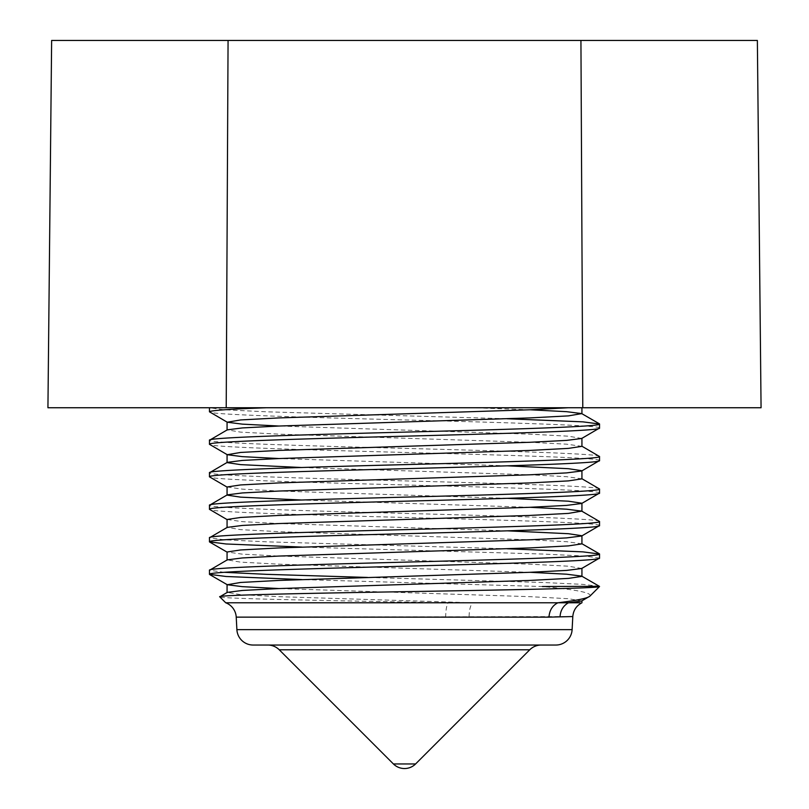 <?xml version="1.0" encoding="UTF-8"?>
<svg xmlns="http://www.w3.org/2000/svg" width="809" height="809" viewBox="0 0 809 809"><rect width="100%" height="100%" fill="white"/><g stroke="black" fill="none" stroke-linecap="round" stroke-linejoin="round"><path stroke-width="0.61" stroke-dasharray="4.04 3.03" d="M541.251 645.036L267.749 645.036L541.251 645.036M393.407 763.949L415.593 763.949M236.228 617.136L572.802 616.549M225.721 602.776L448.085 602.776C338.738 600.784 217.591 598.771 219.775 596.83M581.934 407.746L209.47 407.746L224.315 409.779L266.596 411.811L507.101 418.759M599.53 428.062C602.26 425.372 508.649 422.632 404.5 419.942C300.351 417.242 206.74 414.511 209.47 411.811M599.53 456.509C602.26 453.809 508.649 451.078 404.5 448.378C300.351 445.688 206.74 442.948 209.47 440.258M599.53 460.574C602.26 457.874 508.649 455.143 404.5 452.443C300.351 449.743 206.74 447.013 209.47 444.313M599.53 489.01C602.26 486.32 508.649 483.58 404.5 480.89C300.351 478.19 206.74 475.459 209.47 472.759M599.53 493.075C602.26 490.375 508.649 487.645 404.5 484.945C300.351 482.255 206.74 479.515 209.47 476.825M599.53 521.512C602.26 518.822 508.649 516.081 404.5 513.391C300.351 510.691 206.74 507.961 209.47 505.261M599.53 525.577C602.26 522.887 508.649 520.147 404.5 517.457C300.351 514.757 206.74 512.026 209.47 509.326M507.101 548.775L266.596 541.828L224.315 539.795L209.47 537.773M599.53 558.079L584.685 556.056L542.404 554.023L301.899 547.076M599.338 586.303L582.925 584.371L542.404 582.46L367.549 577.434M224.315 572.307L209.47 570.274M589.913 596.142C592.34 592.835 576.504 589.64 542.424 586.525L301.899 579.578M253.116 645.036L555.884 645.036M568.424 407.746L209.47 407.746M581.722 600.986L568.424 598.711L529.966 596.678L279.034 588.558M581.722 568.484L568.424 566.209L529.966 564.176L279.034 556.056L242.336 554.155L227.066 551.991M507.101 530.825L279.034 523.544L242.336 521.653L227.066 519.489M507.101 498.314L279.034 491.043L242.336 489.142L227.066 486.978M507.101 465.812L279.034 458.541M581.722 438.468L568.424 436.193L529.966 434.16L279.034 426.03M580.013 602.776L472.405 602.776L279.034 596.678L240.576 594.655L227.278 592.38M529.966 572.307L279.034 564.176L240.576 562.144L227.278 559.868M581.934 543.86L566.664 541.696L529.966 539.795L279.034 531.675L240.576 529.642L227.278 527.367M529.966 507.294L301.899 500.023M581.934 478.857L566.664 476.693L529.966 474.792L301.899 467.521M581.934 446.346L566.664 444.181L529.966 442.29L279.034 434.16L240.576 432.127L227.278 429.852M529.966 409.779L472.405 407.746M469.068 616.549C469.21 610.31 470.322 605.719 472.405 602.776L448.085 602.776C446.568 605.476 445.759 610.259 445.658 617.136M51.634 40.45L228.067 40.45L226.217 407.746L761.067 407.746M47.933 407.746L226.217 407.746M228.067 40.45L580.933 40.45L582.783 407.746M580.933 40.45L757.366 40.45M279.247 649.789L529.753 649.789M572.115 629.635L236.885 629.635"/><path stroke-width="1.21" d="M548.967 617.136C549.503 610.259 552.486 605.476 557.907 602.776L225.721 602.776A16.251 16.251 0 0 1 236.228 617.136L236.885 629.635A16.251 16.251 0 0 0 253.116 645.036L555.884 645.036A16.251 16.251 0 0 0 572.115 629.635L572.802 616.549L548.967 617.136L236.228 617.136M415.593 763.949L393.407 763.949A15.695 15.695 0 0 0 415.593 763.949L529.753 649.789A16.251 16.251 0 0 1 541.251 645.036M393.407 763.949L279.247 649.789A16.251 16.251 0 0 0 267.749 645.036M589.913 596.142L581.722 600.986L568.424 602.776L557.907 602.776C577.039 600.44 587.708 598.225 589.913 596.142L599.53 586.525C600.329 588.204 509.892 589.892 408.474 591.612C307.005 593.31 215.396 595.07 219.775 596.83L227.278 592.38L242.336 590.459L279.034 588.558L529.966 580.427L568.424 578.395L581.934 576.372L581.934 568.242M225.721 602.776L219.775 596.83M209.47 570.274L209.47 574.339C206.74 571.639 300.351 568.909 404.5 566.209C508.649 563.509 602.26 560.779 599.53 558.079L599.53 554.023C602.26 556.713 508.649 559.454 404.5 562.144C300.351 564.844 206.74 567.574 209.47 570.274L227.278 559.868L242.336 557.947L279.034 556.056L529.966 547.926L568.424 545.893L581.934 543.86L581.934 535.74L568.424 533.707L507.101 530.825M279.034 588.558L242.336 586.656L227.278 584.735L240.576 582.46L279.034 580.427L529.966 572.307L566.664 570.406L581.722 568.484L599.53 558.079M209.47 407.746L209.47 411.811C210.33 410.456 229.362 409.101 266.576 407.746M209.47 440.258L209.47 444.313C206.74 441.623 300.351 438.882 404.5 436.193C508.649 433.493 602.26 430.762 599.53 428.062L599.53 424.007C602.26 426.697 508.649 429.437 404.5 432.127C300.351 434.827 206.74 437.558 209.47 440.258L227.278 429.852L242.336 427.931L279.034 426.03L529.966 417.909L568.424 415.877L581.722 413.601L566.664 411.68L529.966 409.779M279.034 458.541L242.336 456.64L227.278 454.719L240.576 452.443L279.034 450.411L529.966 442.29L566.664 440.389L581.722 438.468L599.53 428.062M209.47 472.759L209.47 476.825C206.74 474.125 300.351 471.394 404.5 468.694C508.649 466.004 602.26 463.264 599.53 460.574L599.53 456.509C602.26 459.199 508.649 461.939 404.5 464.629C300.351 467.329 206.74 470.059 209.47 472.759L227.278 462.364L242.336 460.432L279.034 458.541L529.966 450.411L568.424 448.378L581.934 446.346L581.934 438.225M301.899 500.023L240.576 497.141L227.066 495.108L227.066 486.978L240.576 484.945L279.034 482.912L529.966 474.792L566.664 472.891L581.722 470.969L599.53 460.574M209.47 505.261L209.47 509.326C206.74 506.626 300.351 503.896 404.5 501.196C508.649 498.506 602.26 495.765 599.53 493.075L599.53 489.01C602.26 491.71 508.649 494.441 404.5 497.141C300.351 499.831 206.74 502.571 209.47 505.261L227.278 494.865L242.336 492.944L279.034 491.043L529.966 482.912L568.424 480.89L581.934 478.857L581.934 470.727L568.424 468.694L507.101 465.812M227.066 527.61L227.066 519.489L240.576 517.457L279.034 515.424L529.966 507.294L566.664 505.392L581.722 503.471L599.53 493.075M209.47 537.773L209.47 541.828C206.74 539.138 300.351 536.397 404.5 533.707C508.649 531.007 602.26 528.277 599.53 525.577L599.53 521.512C602.26 524.212 508.649 526.942 404.5 529.642C300.351 532.342 206.74 535.073 209.47 537.773L227.278 527.367L242.336 525.446L279.034 523.544L529.966 515.424L568.424 513.391L581.722 511.116L566.664 509.195L529.966 507.294M227.066 560.111L227.066 551.991L240.576 549.958L279.034 547.926L529.966 539.795L566.664 537.904L581.722 535.983L599.53 525.577M599.53 424.007L582.925 421.853L507.101 418.759M279.034 426.03L242.336 424.138L227.278 422.217L209.47 411.811M599.53 456.509L581.722 446.103M227.278 454.719L209.47 444.313M599.53 489.01L581.722 478.615M227.278 487.22L209.47 476.825M599.53 521.512L581.722 511.116M227.278 519.722L209.47 509.326M599.53 554.023L582.925 551.869L507.101 548.775M301.899 547.076L226.075 543.982L209.47 541.828M542.424 586.525L599.338 586.303L581.722 576.129L566.664 574.198L529.966 572.307M367.549 577.434L266.596 574.339L224.315 572.307M301.899 579.578L226.075 576.493L209.47 574.339M581.934 511.359L581.934 503.228L568.424 501.196L507.101 498.314M227.278 422.217L240.576 419.942L279.034 417.909L529.966 409.779L568.424 407.746M560.05 616.549C560.526 610.31 563.317 605.719 568.424 602.776L580.013 602.776M301.899 467.521L240.576 464.629L227.066 462.606L227.066 454.476M51.634 40.45L47.933 407.746L226.217 407.746L228.067 40.45L51.634 40.45M582.783 407.746L580.933 40.45L757.366 40.45L761.067 407.746L226.217 407.746M580.933 40.45L228.067 40.45M236.885 629.635L572.115 629.635M529.753 649.789L279.247 649.789M581.934 407.746L581.934 413.844M581.934 600.743L581.934 602.776C576.402 605.719 573.359 610.31 572.802 616.549M227.066 584.492L227.066 592.623M227.066 421.974L227.066 430.095M581.722 543.618L599.338 553.801M581.722 413.601L599.338 423.785M209.662 542.05L227.278 552.234M209.662 574.552L227.278 584.735"/></g></svg>
